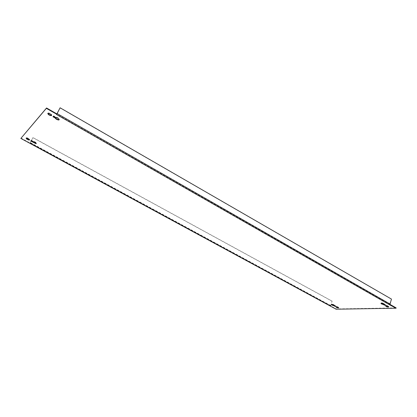 <?xml version="1.0" encoding="UTF-8"?>
<svg xmlns="http://www.w3.org/2000/svg" width="417" height="417" viewBox="0 0 417 417"><rect width="100%" height="100%" fill="white"/><g stroke="black" fill="none" stroke-linecap="round" stroke-linejoin="round"><path stroke-width="0.31" stroke-dasharray="2.08 1.56" d="M336.071 306.839L336.352 306.537C337.874 306.761 338.682 307.126 338.771 307.637L338.677 307.673M26.25 138.058L26.459 137.73C28.241 138.027 29.305 138.673 29.654 139.659L29.518 139.737M331.718 304.504L332.036 304.191C333.657 304.42 334.538 304.817 334.679 305.38L335.883 306.031L335.31 306.047M381.07 303.195L381.529 302.82C383.405 303.065 384.365 303.498 384.417 304.129L385.678 304.863L385.073 304.879M385.689 305.786L386.106 305.426C387.826 305.651 388.712 306.047 388.764 306.62L388.691 306.657M47.908 113.309L48.252 112.903C50.327 113.247 51.494 114.008 51.76 115.196L51.64 115.28M56.54 114.534L56.905 113.904M30.988 140.701L31.285 140.232L33.183 141.269C35.372 141.832 36.415 142.551 36.321 143.427M53.225 116.437L53.621 115.843L55.753 117.052C58.187 117.625 59.36 118.47 59.261 119.596M21.017 138.11L336.185 308.934L396.15 307.902M389.958 304.4L56.722 114.175M31.223 140.826L30.087 143.156M30.081 143.021L29.92 143.339M330.572 306L332.099 301.126L32.948 137.574L31.338 140.675M336.185 308.934L336.102 309.211M330.853 305.828L332.099 301.126M31.254 140.842L30.253 142.843M331.906 301.131L32.865 137.667L31.311 140.659M391.469 299.093L389.535 304.41M59.98 107.914L391.224 299.098M385.678 304.863L385.595 305.176M334.679 305.38L334.596 305.661M335.883 306.031L335.8 306.313M55.753 117.052L55.565 117.412M53.126 116.385L52.943 116.739M53.621 115.843L53.439 116.202M33.183 141.269L33.021 141.587M30.905 140.654L30.738 140.972M31.285 140.232L31.124 140.555M330.556 305.557L30.248 142.708M330.744 305.552L30.332 142.614M57.025 113.69L389.864 304.092M26.459 137.73L26.292 138.048M331.734 304.254L331.645 304.53M381.102 302.914L381.013 303.222M48.252 112.903L48.064 113.262M330.79 305.812L30.232 142.854M385.699 305.51L385.616 305.823M336.066 306.594L335.982 306.876"/><path stroke-width="0.63" d="M338.39 307.975L338.682 307.918C338.594 307.407 337.791 307.042 336.269 306.818L335.982 306.876C336.066 307.381 336.868 307.751 338.39 307.975M338.677 307.673L336.071 306.839M29.492 139.982C29.138 138.991 28.075 138.35 26.292 138.048L26.109 138.142C26.469 139.132 27.538 139.778 29.31 140.07L29.492 139.982M335.31 306.047L333.803 305.4L333.715 305.682L334.919 306.333L335.8 306.313L334.596 305.661C334.45 305.098 333.569 304.702 331.953 304.473L331.645 304.53C331.546 304.926 332.234 305.307 333.715 305.682M333.803 305.4L331.718 304.504M385.073 304.879L383.327 304.165L383.244 304.478L384.516 305.202L385.595 305.176L384.333 304.441C384.281 303.811 383.317 303.373 381.44 303.133L381.013 303.222C380.867 303.67 381.607 304.087 383.244 304.478M383.327 304.165L381.07 303.195M388.269 307.016L388.68 306.933C388.628 306.359 387.742 305.958 386.017 305.734L385.616 305.823C385.662 306.391 386.549 306.792 388.269 307.016M388.691 306.657L385.689 305.786M51.578 115.556C51.307 114.367 50.139 113.606 48.064 113.262L47.783 113.398C48.07 114.586 49.242 115.353 51.301 115.686L51.578 115.556M396.067 308.215L396.15 307.902L390.02 304.394L389.447 304.723L56.54 114.534L56.764 114.289L46.36 108.342L20.85 138.423L336.102 309.211L396.067 308.215L389.447 304.723M390.02 304.394L389.937 304.712M20.85 138.423L46.548 107.977L56.952 113.93L56.764 114.289M29.518 139.737L26.25 138.058M36.321 143.427L30.988 140.701M59.261 119.596L59.078 119.653C57.437 119.528 56.159 118.84 55.247 117.589L53.225 116.437M51.64 115.28L51.484 115.327C49.863 115.165 48.674 114.493 47.908 113.309M32.635 142.004L36.086 143.761C36.321 142.927 35.299 142.202 33.021 141.587L31.124 140.555L30.738 140.972L32.635 142.004L32.797 141.681M55.065 117.948C55.977 119.194 57.254 119.888 58.896 120.013C59.365 118.981 58.255 118.115 55.565 117.412L53.439 116.202L52.943 116.739L55.065 117.948L55.247 117.589M46.548 107.977L46.36 108.342M56.905 113.904L60.095 107.789L391.469 299.093L389.958 304.4M56.941 113.924L60.095 107.789M384.604 304.89L384.516 305.202M335.002 306.052L334.919 306.333M57.134 113.565L390.109 304.082M330.645 306.073L30.06 143.187M51.484 115.327L51.301 115.686M59.078 119.653L58.896 120.013M36.253 143.443L36.086 143.761M29.471 139.747L29.31 140.07"/></g></svg>
